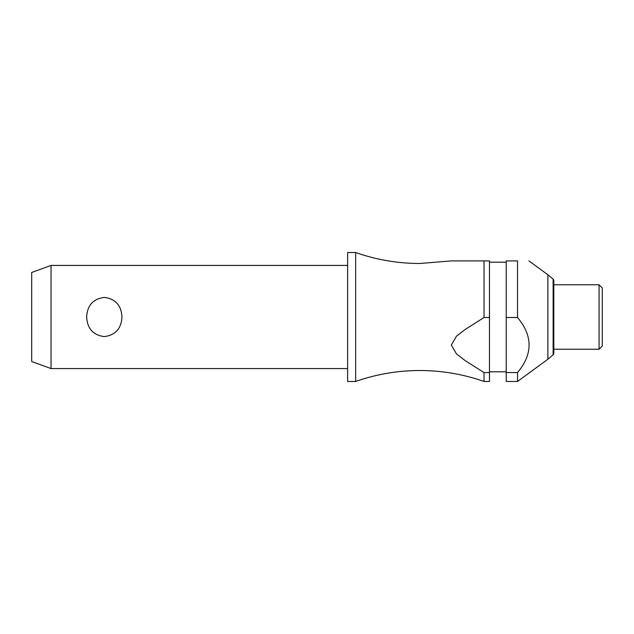 <?xml version="1.0" encoding="UTF-8"?>
<svg xmlns="http://www.w3.org/2000/svg" width="634" height="634" viewBox="0 0 634 634"><rect width="100%" height="100%" fill="white"/><g stroke="black" fill="none" stroke-linecap="round" stroke-linejoin="round"><path stroke-width="0.95" d="M484.027 372.578L484.027 381.478C463.248 374.195 441.85 370.541 419.835 370.518C397.819 370.541 376.43 374.195 355.65 381.478L355.65 252.522C376.43 259.805 397.819 263.459 419.835 263.482L451.321 260.907L484.027 260.907L484.027 317.515L489.472 317.515L489.472 372.578L484.027 372.578L465.213 360.635L456.448 353.875L451.321 345.047L456.448 336.218L465.213 329.45L484.027 317.515M51.045 265.424L51.045 368.576L31.7 361.538L31.7 272.462L51.045 265.424L347.622 265.424M86.652 317C87.286 305.39 93.174 298.852 104.309 297.401C115.443 298.852 121.324 305.39 121.966 317C121.324 328.61 115.443 335.148 104.309 336.599C93.174 335.148 87.286 328.61 86.652 317M355.65 381.478L347.622 381.478L347.622 252.522L355.65 252.522M553.125 354.85L553.125 279.15A1.934 1.934 0 0 1 553.815 280.64L553.815 353.36A1.934 1.934 0 0 1 553.125 354.85L547.887 359.232L547.887 274.768L528.962 260.907M517.518 317.515L517.518 260.907C532.925 260.907 532.925 260.907 517.518 260.907C532.925 260.907 532.925 260.907 517.518 260.907L506.233 260.907L506.233 317.515L517.518 317.515C532.925 335.869 532.925 354.224 517.518 372.578L506.233 372.578L506.233 317.515M599.075 317L599.075 284.761L553.815 284.761L553.815 349.239L599.075 349.239L599.075 317M599.075 349.239L602.3 346.013L602.3 287.987L599.075 284.761M489.472 317.515L489.472 260.907L484.027 260.907M484.027 381.478L489.472 381.478L489.472 372.578M547.887 359.232L517.518 381.478L506.233 381.478L506.233 372.578M517.518 381.478L517.518 372.578M506.233 262.199L489.472 262.199M553.125 279.15L547.887 274.768M506.233 371.801L489.472 371.801M347.622 368.576L51.045 368.576"/></g></svg>
